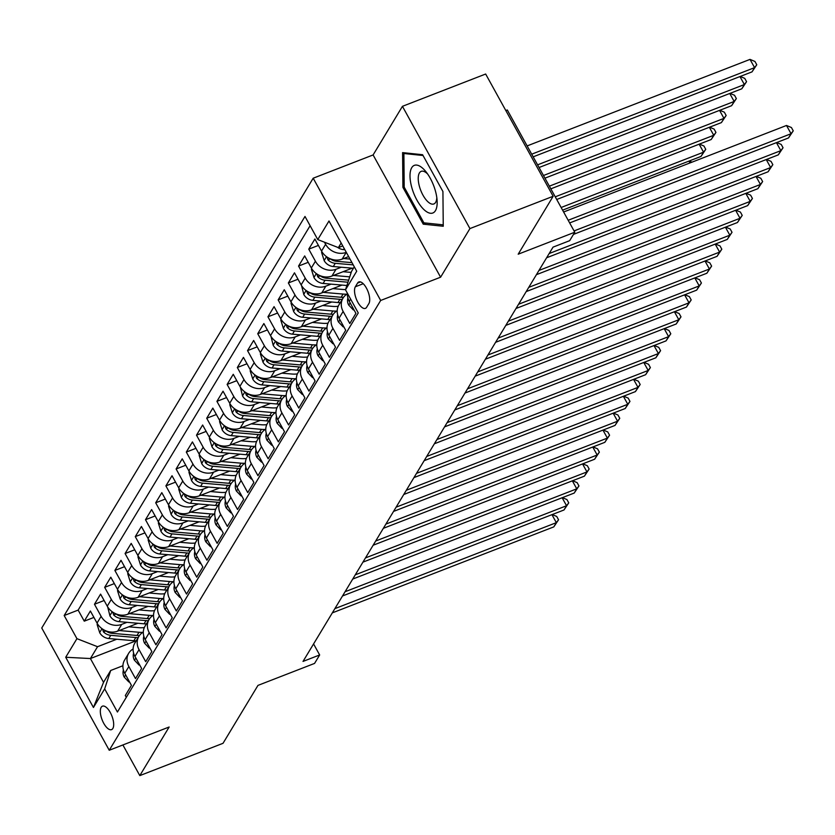 <?xml version="1.0" encoding="UTF-8"?>
<svg xmlns="http://www.w3.org/2000/svg" width="835" height="835" viewBox="0 0 835 835"><rect width="100%" height="100%" fill="white"/><g stroke="black" fill="none" stroke-linecap="round" stroke-linejoin="round"><path stroke-width="1.25" d="M112.84 728.475A12.577 5.26 -111.2 0 0 111.138 714.196A12.577 5.26 -111.2 0 0 102.454 706.17A12.577 5.26 -111.2 0 0 101.171 707.328A12.577 5.26 -111.2 0 0 102.872 721.597A12.577 5.26 -111.2 0 0 111.556 729.623A12.577 5.26 -111.2 0 0 112.84 728.475M313.188 178.21L41.75 628.003L109.239 750.258L380.677 300.464L313.188 178.21L373.109 154.945L440.598 277.199L469.928 228.581L402.439 106.327L373.109 154.945M402.439 106.327L485.657 74.023L553.146 196.277L518.191 254.195L574.783 232.224L507.294 109.969L505.812 110.544M122.891 744.956L139.81 775.611L223.029 743.307L257.973 685.389L314.565 663.418L319.659 654.964L313.574 643.942M469.928 228.581L553.146 196.277M126.294 697.319L125.302 695.513L131.429 685.368L124.77 673.302L128.851 666.539A15.719 13.59 -148.9 0 1 128.705 653.252A15.719 13.59 -148.9 0 1 133.109 648.993M128.851 666.539L135.51 678.604L141.626 668.459L134.967 656.394L139.048 649.63A15.719 13.59 -148.9 0 1 138.902 636.343A15.719 13.59 -148.9 0 1 143.317 632.085M139.048 649.63L145.707 661.696L151.834 651.55L145.175 639.485L149.256 632.721A15.719 13.59 -148.9 0 1 149.11 619.434A15.719 13.59 -148.9 0 1 153.515 615.176M149.256 632.721L155.915 644.787L162.042 634.642L155.383 622.576L159.464 615.812A15.719 13.59 -148.9 0 1 159.318 602.526A15.719 13.59 -148.9 0 1 163.723 598.257M159.464 615.812L166.123 627.878L172.24 617.733L165.58 605.667L169.662 598.904A15.719 13.59 -148.9 0 1 169.515 585.617A15.719 13.59 -148.9 0 1 173.93 581.348M169.662 598.904L176.321 610.97L182.447 600.814L175.788 588.759L179.869 581.995A15.719 13.59 -148.9 0 1 179.723 568.698A15.719 13.59 -148.9 0 1 184.128 564.439M179.869 581.995L186.529 594.05L192.655 583.905L185.996 571.85L190.077 565.086A15.719 13.59 -148.9 0 1 189.931 551.789A15.719 13.59 -148.9 0 1 194.336 547.53M190.077 565.086L196.736 577.142L202.853 566.996L196.194 554.941L200.285 548.178A15.719 13.59 -148.9 0 1 200.139 534.88A15.719 13.59 -148.9 0 1 204.544 530.622M200.285 548.178L206.934 560.233L213.061 550.088L206.402 538.032L210.483 531.269A15.719 13.59 -148.9 0 1 210.337 517.971A15.719 13.59 -148.9 0 1 214.741 513.713M210.483 531.269L217.142 543.324L223.269 533.179L216.609 521.123L220.69 514.36A15.719 13.59 -148.9 0 1 220.544 501.063A15.719 13.59 -148.9 0 1 224.949 496.804M220.69 514.36L227.35 526.415L233.466 516.27L226.807 504.215L230.898 497.441A15.719 13.59 -148.9 0 1 230.752 484.154A15.719 13.59 -148.9 0 1 235.157 479.895M230.898 497.441L237.547 509.507L243.674 499.361L237.015 487.296L241.096 480.532A15.719 13.59 -148.9 0 1 240.95 467.245A15.719 13.59 -148.9 0 1 245.365 462.987M241.096 480.532L247.755 492.598L253.882 482.453L247.223 470.387L251.304 463.623A15.719 13.59 -148.9 0 1 251.158 450.336A15.719 13.59 -148.9 0 1 255.562 446.078M251.304 463.623L257.963 475.689L264.079 465.544L257.43 453.478L261.512 446.715A15.719 13.59 -148.9 0 1 261.365 433.428A15.719 13.59 -148.9 0 1 265.77 429.169M261.512 446.715L268.16 458.78L274.287 448.635L267.628 436.569L271.709 429.806A15.719 13.59 -148.9 0 1 271.563 416.519A15.719 13.59 -148.9 0 1 275.978 412.25M271.709 429.806L278.368 441.872L284.495 431.726L277.836 419.661L281.917 412.897A15.719 13.59 -148.9 0 1 281.771 399.61A15.719 13.59 -148.9 0 1 286.175 395.341M281.917 412.897L288.576 424.963L294.692 414.807L288.044 402.752L292.125 395.988A15.719 13.59 -148.9 0 1 291.979 382.691A15.719 13.59 -148.9 0 1 296.383 378.432M292.125 395.988L298.784 408.044L304.9 397.898L298.241 385.843L302.322 379.08A15.719 13.59 -148.9 0 1 302.176 365.782A15.719 13.59 -148.9 0 1 306.591 361.524M302.322 379.08L308.981 391.135L315.108 380.99L308.449 368.934L312.53 362.171A15.719 13.59 -148.9 0 1 312.384 348.873A15.719 13.59 -148.9 0 1 316.789 344.615M312.53 362.171L319.189 374.226L325.306 364.081L318.657 352.026L322.738 345.262A15.719 13.59 -148.9 0 1 322.592 331.965A15.719 13.59 -148.9 0 1 326.996 327.706M322.738 345.262L329.397 357.317L335.513 347.172L328.854 335.117L332.935 328.353A15.719 13.59 -148.9 0 1 332.789 315.056A15.719 13.59 -148.9 0 1 337.204 310.797M332.935 328.353L339.594 340.409L345.721 330.263L339.062 318.198L343.143 311.434A15.719 13.59 -148.9 0 1 342.997 298.147A15.719 13.59 -148.9 0 1 347.402 293.889M343.143 311.434L349.802 323.5L355.929 313.355L349.27 301.289A15.719 13.59 -148.9 0 1 347.433 293.336M348.644 256.596L342.152 259.121A15.719 13.59 -148.9 0 1 321.538 251.074L314.889 239.008L308.762 249.154L318.417 245.406M352.182 268.171L331.944 276.03A15.719 13.59 31.1 0 1 311.34 267.983L304.681 255.917L298.554 266.062L308.209 262.315M341.985 285.079L321.746 292.939A15.719 13.59 31.1 0 1 301.132 284.892L294.473 272.826L288.357 282.971L298.011 279.224M331.777 301.988L311.538 309.848A15.719 13.59 31.1 0 1 290.924 301.8L284.265 289.735L278.149 299.88L287.804 296.133M321.569 318.897L301.331 326.756A15.719 13.59 31.1 0 1 280.727 318.709L274.068 306.643L267.941 316.789L277.596 313.041M311.371 335.806L291.133 343.665A15.719 13.59 31.1 0 1 270.519 335.618L263.86 323.552L257.733 333.708L267.388 329.95M301.164 352.714L280.925 360.574A15.719 13.59 31.1 0 1 260.311 352.527L253.652 340.471L247.536 350.616L257.19 346.869M290.956 369.623L270.717 377.483A15.719 13.59 31.1 0 1 250.114 369.435L243.455 357.38L237.328 367.525L246.983 363.778M280.758 386.532L260.52 394.391A15.719 13.59 31.1 0 1 239.906 386.344L233.247 374.289L227.12 384.434L236.775 380.687M270.55 403.451L250.312 411.3A15.719 13.59 31.1 0 1 229.698 403.253L223.039 391.197L216.923 401.343L226.577 397.596M260.343 420.36L240.104 428.209A15.719 13.59 31.1 0 1 219.501 420.162L212.841 408.106L206.715 418.252L216.369 414.504M250.135 437.269L229.896 445.128A15.719 13.59 31.1 0 1 209.293 437.081L202.634 425.015L196.507 435.16L206.161 431.413M239.937 454.177L219.699 462.037A15.719 13.59 31.1 0 1 199.085 453.989L192.426 441.924L186.309 452.069L195.964 448.322M229.729 471.086L209.491 478.946A15.719 13.59 31.1 0 1 188.887 470.898L182.228 458.832L176.101 468.978L185.756 465.231M219.521 487.995L199.283 495.854A15.719 13.59 31.1 0 1 178.68 487.807L172.02 475.741L165.894 485.886L175.548 482.139M209.324 504.904L189.086 512.763A15.719 13.59 31.1 0 1 168.472 504.716L161.813 492.65L155.696 502.795L165.351 499.048M199.116 521.812L178.878 529.672A15.719 13.59 31.1 0 1 158.264 521.625L151.615 509.569L145.488 519.714L155.143 515.957M188.908 538.721L168.67 546.581A15.719 13.59 31.1 0 1 148.066 538.533L141.407 526.478L135.28 536.623L144.935 532.876M178.711 555.63L158.473 563.489A15.719 13.59 31.1 0 1 137.859 555.442L131.199 543.387L125.083 553.532L134.738 549.785M168.503 572.539L148.265 580.398A15.719 13.59 31.1 0 1 127.651 572.351L121.002 560.295L114.875 570.441L124.53 566.694M158.295 589.458L138.057 597.307A15.719 13.59 31.1 0 1 117.453 589.259L110.794 577.204L104.667 587.349L114.322 583.602M148.098 606.367L127.859 614.216A15.719 13.59 31.1 0 1 107.245 606.168L100.586 594.113L94.47 604.258L104.124 600.511M574.783 232.224L569.679 240.678L553.031 247.139L303.022 661.424L319.659 654.964M357.589 283.055L355.345 286.77A12.181 5.093 -111.2 0 0 356.994 300.6A12.181 5.093 -111.2 0 0 365.406 308.376A12.181 5.093 -111.2 0 0 366.648 307.259L368.893 303.543A12.181 5.093 -111.2 0 0 367.243 289.714A12.181 5.093 -111.2 0 0 358.831 281.938A12.181 5.093 -111.2 0 0 357.589 283.055L360.501 281.917M136.011 640.831L90.41 658.544L103.54 682.331L110.679 670.495L104.667 688.885L117.432 712.015L358.257 312.937L345.492 289.808L351.514 271.427L354.291 266.814M104.667 688.885L93.436 707.485L65.715 657.26L76.935 638.66L64.17 615.531L304.994 216.453L317.77 239.582L328.99 220.983L356.712 271.208L345.492 289.808M126.993 622.326L121.733 624.371A15.719 13.59 -148.9 0 1 101.118 616.324L94.47 604.258M137.89 623.275L117.651 631.135L121.733 624.371M137.19 605.417L131.94 607.452A15.719 13.59 -148.9 0 1 111.326 599.405L104.667 587.349M147.398 588.508L142.138 590.543A15.719 13.59 -148.9 0 1 121.534 582.496L114.875 570.441M157.606 571.599L152.346 573.635A15.719 13.59 -148.9 0 1 131.732 565.587L125.083 553.532M167.804 554.691L162.554 556.726A15.719 13.59 -148.9 0 1 141.94 548.678L135.28 536.623M178.012 537.782L172.751 539.817A15.719 13.59 -148.9 0 1 152.147 531.77L145.488 519.714M188.219 520.873L182.959 522.908A15.719 13.59 -148.9 0 1 162.355 514.861L155.696 502.795M198.417 503.954L193.167 506A15.719 13.59 -148.9 0 1 172.553 497.952L165.894 485.886M208.625 487.045L203.375 489.091A15.719 13.59 -148.9 0 1 182.761 481.043L176.101 468.978M218.833 470.136L213.572 472.182A15.719 13.59 -148.9 0 1 192.968 464.135L186.309 452.069M229.03 453.228L223.78 455.273A15.719 13.59 -148.9 0 1 203.166 447.226L196.507 435.16M239.238 436.319L233.988 438.365A15.719 13.59 -148.9 0 1 213.374 430.307L206.715 418.252M249.446 419.41L244.185 421.445A15.719 13.59 -148.9 0 1 223.582 413.398L216.923 401.343M259.643 402.501L254.393 404.537A15.719 13.59 -148.9 0 1 233.779 396.489L227.12 384.434M269.851 385.593L264.601 387.628A15.719 13.59 -148.9 0 1 243.987 379.581L237.328 367.525M280.059 368.684L274.798 370.719A15.719 13.59 -148.9 0 1 254.195 362.672L247.536 350.616M290.256 351.775L285.006 353.81A15.719 13.59 -148.9 0 1 264.392 345.763L257.733 333.708M300.464 334.856L295.214 336.902A15.719 13.59 -148.9 0 1 274.6 328.854L267.941 316.789M310.672 317.947L305.412 319.993A15.719 13.59 -148.9 0 1 284.808 311.946L278.149 299.88M320.87 301.038L315.62 303.084A15.719 13.59 -148.9 0 1 295.005 295.037L288.357 282.971M331.077 284.13L325.827 286.175A15.719 13.59 -148.9 0 1 305.213 278.128L298.554 266.062M341.285 267.221L336.025 269.267A15.719 13.59 -148.9 0 1 315.421 261.219L308.762 249.154M346.295 252.327L346.233 252.358A15.719 13.59 -148.9 0 1 325.619 244.3L324.46 242.202M310.109 225.721L78.146 610.103L84.262 621.167L93.917 617.42M117.651 631.135A15.719 13.59 31.1 0 1 97.037 623.087L90.378 611.022L84.262 621.167M110.679 670.495L122.912 665.745M341.16 243.027L338.373 247.63L317.77 239.582M342.757 245.928L338.373 247.63M440.598 277.199L380.677 300.464M139.81 775.611L169.15 727.003L109.239 750.258M116.785 639.234L97.549 646.707L90.41 658.544L65.715 657.26M342.997 298.147L338.916 304.911A15.719 13.59 31.1 0 0 339.062 318.198M332.789 315.056L328.708 321.819A15.719 13.59 31.1 0 0 328.854 335.117M322.592 331.965L318.511 338.728A15.719 13.59 31.1 0 0 318.657 352.026M312.384 348.873L308.303 355.637A15.719 13.59 31.1 0 0 308.449 368.934M302.176 365.782L298.095 372.546A15.719 13.59 31.1 0 0 298.241 385.843M291.979 382.691L287.898 389.454A15.719 13.59 31.1 0 0 288.044 402.752M281.771 399.61L277.69 406.374A15.719 13.59 31.1 0 0 277.836 419.661M271.563 416.519L267.482 423.282A15.719 13.59 31.1 0 0 267.628 436.569M261.365 433.428L257.284 440.191A15.719 13.59 31.1 0 0 257.43 453.478M251.158 450.336L247.076 457.1A15.719 13.59 31.1 0 0 247.223 470.387M240.95 467.245L236.869 474.009A15.719 13.59 31.1 0 0 237.015 487.296M230.752 484.154L226.661 490.917A15.719 13.59 31.1 0 0 226.807 504.215M220.544 501.063L216.463 507.826A15.719 13.59 31.1 0 0 216.609 521.123M210.337 517.971L206.255 524.735A15.719 13.59 31.1 0 0 206.402 538.032M200.139 534.88L196.048 541.644A15.719 13.59 31.1 0 0 196.194 554.941M189.931 551.789L185.85 558.552A15.719 13.59 31.1 0 0 185.996 571.85M179.723 568.698L175.642 575.461A15.719 13.59 31.1 0 0 175.788 588.759M169.515 585.617L165.434 592.38A15.719 13.59 31.1 0 0 165.58 605.667M159.318 602.526L155.237 609.289A15.719 13.59 31.1 0 0 155.383 622.576M149.11 619.434L145.029 626.198A15.719 13.59 31.1 0 0 145.175 639.485M138.902 636.343L134.821 643.107A15.719 13.59 31.1 0 0 134.967 656.394M78.146 610.103L64.17 615.531M76.935 638.66L97.549 646.707M128.705 653.252L124.624 660.015A15.719 13.59 31.1 0 0 124.77 673.302M93.436 707.485L103.54 682.331M402.595 152.617L402.908 187.353L423.241 224.166L443.249 226.254L442.926 191.528L422.604 154.715L402.595 152.617M426.09 223.06L423.241 224.166M404.192 186.852L402.908 187.353M568.176 220.263L791.058 133.725L788.501 137.952L569.647 222.935M563.615 212.006L786.497 125.469L791.058 133.725L793.25 130.844L788.501 137.952M786.497 125.469L791.423 127.536L793.25 130.844M337.517 247.296A10.417 9.008 31.1 0 0 343.519 249.623L344.865 249.738M533.168 156.844L752.022 71.873L754.579 67.645L750.018 59.389L527.135 145.916M750.018 59.389L754.944 61.456L756.771 64.754L754.579 67.645L531.697 154.183M756.771 64.754L752.022 71.873M435.442 210.66A25.551 10.678 -111.2 0 0 437.102 200.494A25.551 10.678 -111.2 0 0 425.933 171.718A25.551 10.678 -111.2 0 0 411.728 167.699A25.551 10.678 -111.2 0 0 416.957 200.17A25.551 10.678 -111.2 0 0 435.442 210.66M427.666 174.045A17.493 7.306 -111.2 0 0 421.195 171.352A17.493 7.306 -111.2 0 0 419.41 172.949A17.493 7.306 -111.2 0 0 421.779 192.802A17.493 7.306 -111.2 0 0 433.856 203.959A17.493 7.306 -111.2 0 0 435.64 202.352A17.493 7.306 -111.2 0 0 436.809 197.603M443.228 224.855L423.888 222.83L404.203 187.155L403.889 153.504L423.042 155.508M405.413 152.92L403.889 153.504M353.706 309.336L353.341 309.952L348.675 305.036A10.417 9.008 -148.9 0 1 347.924 298.022M574.062 230.93L780.85 150.644L778.303 154.872L573.468 234.395M776.686 142.545L781.226 144.445L783.042 147.753L780.85 150.644L776.435 142.639M783.042 147.753L778.303 154.872M353.341 309.952L353.925 309.722M343.509 326.245L343.133 326.861L338.467 321.945A10.417 9.008 -148.9 0 1 337.716 314.931M549.169 253.537L770.642 167.553L768.096 171.78L546.622 257.764M766.488 159.454L771.018 161.353L772.845 164.662L770.642 167.553L766.238 159.548M772.845 164.662L768.096 171.78M343.133 326.861L343.717 326.631M333.301 343.154L332.925 343.769L328.259 338.853A10.417 9.008 -148.9 0 1 327.508 331.839M538.972 270.446L760.445 184.462L757.888 188.689L536.414 274.673M756.28 176.362L760.81 178.262L762.637 181.571L760.445 184.462L756.03 176.467M762.637 181.571L757.888 188.689M332.925 343.769L333.509 343.55M323.093 360.073L322.727 360.678L318.062 355.762A10.417 9.008 -148.9 0 1 317.31 348.759M528.764 287.355L750.237 201.371L747.69 205.598L526.217 291.582M746.072 193.271L750.613 195.171L752.429 198.48L750.237 201.371L745.822 193.376M752.429 198.48L747.69 205.598M322.727 360.678L323.312 360.459M321.986 251.826L321.6 252.462L324.23 260.76A10.417 9.008 31.1 0 0 333.311 266.532L353.414 268.275M343.665 258.526L350.022 259.08M327.059 257.044L327.946 259.862A10.417 9.008 31.1 0 0 335.252 263.317L353.226 264.872M351.984 262.639L336.474 261.292A10.417 9.008 -148.9 0 1 330.159 258.725M539.055 167.511L741.824 88.781L744.371 84.554L537.583 164.839M740.207 76.465L744.736 78.365L746.563 81.663L741.824 88.781M746.563 81.663L744.371 84.554L739.956 76.559M311.779 268.734L311.392 269.371L314.023 277.669A10.417 9.008 31.1 0 0 323.114 283.441L346.901 285.507M333.457 275.435L349.729 276.855M343.091 271.699L351.191 272.408M316.862 273.953L317.738 276.771A10.417 9.008 31.1 0 0 325.045 280.226L347.976 282.22M348.654 280.142L326.276 278.201A10.417 9.008 -148.9 0 1 319.951 275.633M544.942 178.168L731.617 105.69L734.163 101.463L543.47 175.507M729.999 93.374L734.539 95.273L736.355 98.572L731.617 105.69M736.355 98.572L734.163 101.463L729.748 93.468M301.571 285.643L303.825 294.578A10.417 9.008 31.1 0 0 312.906 300.349L337.966 302.531A30.07 26 31.1 0 0 340.283 302.646M323.249 292.354L343.07 294.066A30.07 26 31.1 0 0 346.942 294.16M332.883 288.607L342.893 289.474A24.956 21.574 31.1 0 0 345.565 289.568M306.654 290.862L307.541 293.68A10.417 9.008 31.1 0 0 314.847 297.135L339.908 299.316A30.07 26 31.1 0 0 342.225 299.431M343.488 297.396A30.07 26 -148.9 0 1 341.129 297.281L316.068 295.11A10.417 9.008 -148.9 0 1 309.743 292.542M550.829 188.835L721.409 122.599L723.966 118.372L549.357 186.163M719.801 110.283L724.331 112.182L726.158 115.48L721.409 122.599M726.158 115.48L723.966 118.372L719.551 110.377M291.373 302.552L290.987 303.189L293.617 311.486A10.417 9.008 31.1 0 0 302.698 317.258L327.758 319.44A30.07 26 31.1 0 0 330.086 319.555M313.052 309.263L332.862 310.985A30.07 26 31.1 0 0 336.735 311.079M322.686 305.516L332.685 306.393A24.956 21.574 31.1 0 0 338.217 306.268M296.446 307.771L297.333 310.589A10.417 9.008 31.1 0 0 304.639 314.043L329.7 316.225A30.07 26 31.1 0 0 332.017 316.34M333.28 314.304A30.07 26 -148.9 0 1 330.921 314.19L305.861 312.019A10.417 9.008 -148.9 0 1 299.546 309.451M556.715 199.492L711.211 139.508L713.758 135.28L555.244 196.83M709.593 127.191L714.123 129.091L715.95 132.4L711.211 139.508M715.95 132.4L713.758 135.28L709.343 127.285M312.885 376.982L312.52 377.587L307.854 372.671A10.417 9.008 -148.9 0 1 307.103 365.667M518.556 304.264L740.029 218.279L737.482 222.507L516.009 308.491M735.875 210.18L740.405 212.08L742.231 215.388L740.029 218.279L735.614 210.284M742.231 215.388L737.482 222.507M312.52 377.587L313.104 377.368M281.165 319.461L280.779 320.097L283.409 328.395A10.417 9.008 31.1 0 0 292.5 334.167L317.561 336.348A30.07 26 31.1 0 0 319.878 336.463M302.844 326.172L322.654 327.894A30.07 26 31.1 0 0 326.527 327.988M312.478 322.425L322.487 323.302A24.956 21.574 31.1 0 0 328.009 323.176M286.248 324.679L287.125 327.508A10.417 9.008 31.1 0 0 294.431 330.952L319.492 333.134A30.07 26 31.1 0 0 321.819 333.248M323.082 331.224A30.07 26 -148.9 0 1 320.723 331.098L295.663 328.927A10.417 9.008 -148.9 0 1 289.338 326.36M562.592 210.159L701.003 156.427L703.55 152.189L561.12 207.498M699.386 144.1L703.926 146L705.742 149.308L701.003 156.427M705.742 149.308L703.55 152.189L699.135 144.194M302.688 393.89L302.312 394.506L297.646 389.58A10.417 9.008 -148.9 0 1 296.895 382.576M508.358 321.172L729.832 235.188L727.275 239.415L505.801 325.399M725.667 227.099L730.197 228.999L732.024 232.297L729.832 235.188L725.417 227.193M732.024 232.297L727.275 239.415M302.312 394.506L302.896 394.277M270.958 336.369L273.202 345.304A10.417 9.008 31.1 0 0 282.293 351.076L307.353 353.257A30.07 26 31.1 0 0 309.67 353.372M292.636 343.081L312.457 344.803A30.07 26 31.1 0 0 316.329 344.897M302.27 339.334L312.28 340.21A24.956 21.574 31.1 0 0 317.801 340.085M276.041 341.598L276.928 344.417A10.417 9.008 31.1 0 0 284.234 347.861L309.294 350.042A30.07 26 31.1 0 0 311.612 350.157M312.874 348.132A30.07 26 -148.9 0 1 310.516 348.018L285.455 345.836A10.417 9.008 -148.9 0 1 279.13 343.268M689.95 162.95L688.938 161.103M689.188 161.009L691.965 162.178M292.48 410.799L292.114 411.415L287.449 406.488A10.417 9.008 -148.9 0 1 286.697 399.485M498.151 338.091L719.624 252.097L717.077 256.324L495.604 342.319M715.459 244.008L719.989 245.907L721.816 249.206L719.624 252.097L715.209 244.102M721.816 249.206L717.077 256.324M292.114 411.415L292.699 411.185M260.76 353.278L260.374 353.915L263.004 362.213A10.417 9.008 31.1 0 0 272.085 367.984L297.145 370.166A30.07 26 31.1 0 0 299.473 370.281M282.428 359.989L302.249 361.712A30.07 26 31.1 0 0 306.121 361.805M292.073 356.253L302.072 357.119A24.956 21.574 31.1 0 0 307.604 356.994M265.833 358.507L266.72 361.325A10.417 9.008 31.1 0 0 274.026 364.78L299.087 366.951A30.07 26 31.1 0 0 301.404 367.066M302.667 365.041A30.07 26 -148.9 0 1 300.308 364.926L275.247 362.745A10.417 9.008 -148.9 0 1 268.933 360.177M282.272 427.708L281.906 428.324L277.241 423.408A10.417 9.008 -148.9 0 1 276.489 416.394M487.943 355L709.416 269.006L706.869 273.233L485.396 359.227M705.251 260.917L709.792 262.816L711.618 266.115L709.416 269.006L705.001 261.011M711.618 266.115L706.869 273.233M281.906 428.324L282.491 428.094M250.552 370.187L250.166 370.823L252.796 379.121A10.417 9.008 31.1 0 0 261.887 384.893L286.948 387.075A30.07 26 31.1 0 0 289.265 387.189M272.231 376.898L292.041 378.62A30.07 26 31.1 0 0 295.914 378.714M281.865 373.161L291.874 374.028A24.956 21.574 31.1 0 0 297.396 373.903M255.625 375.416L256.512 378.234A10.417 9.008 31.1 0 0 263.818 381.689L288.879 383.86A30.07 26 31.1 0 0 291.206 383.975M292.469 381.95A30.07 26 -148.9 0 1 290.11 381.835L265.05 379.654A10.417 9.008 -148.9 0 1 258.725 377.086M272.074 444.617L271.699 445.232L267.033 440.316A10.417 9.008 -148.9 0 1 266.281 433.302M477.745 371.909L699.219 285.914L696.661 290.142L475.188 376.136M695.054 277.825L699.584 279.725L701.41 283.023L699.219 285.914L694.803 277.919M701.41 283.023L696.661 290.142M271.699 445.232L272.283 445.003M240.344 387.096L242.588 396.041A10.417 9.008 31.1 0 0 251.679 401.812L276.74 403.983A30.07 26 31.1 0 0 279.057 404.098M262.023 393.807L281.844 395.529A30.07 26 31.1 0 0 285.716 395.623M271.657 390.07L281.666 390.937A24.956 21.574 31.1 0 0 287.188 390.811M245.427 392.325L246.315 395.143A10.417 9.008 31.1 0 0 253.621 398.598L278.681 400.769A30.07 26 31.1 0 0 280.998 400.883M282.261 398.859A30.07 26 -148.9 0 1 279.902 398.744L254.842 396.562A10.417 9.008 -148.9 0 1 248.517 393.995M261.866 461.525L261.501 462.141L256.825 457.225A10.417 9.008 -148.9 0 1 256.084 450.211M467.537 388.818L689.011 302.823L686.464 307.05L464.98 393.045M684.846 294.734L689.376 296.634L691.203 299.932L689.011 302.823L684.596 294.828M691.203 299.932L686.464 307.05M261.501 462.141L262.086 461.912M230.147 404.015L229.761 404.651L232.391 412.949A10.417 9.008 31.1 0 0 241.472 418.721L266.532 420.892A30.07 26 31.1 0 0 268.849 421.007M251.815 410.716L271.636 412.438A30.07 26 31.1 0 0 275.508 412.532M261.449 406.979L271.458 407.845A24.956 21.574 31.1 0 0 276.99 407.72M235.22 409.233L236.107 412.052A10.417 9.008 31.1 0 0 243.413 415.506L268.473 417.677A30.07 26 31.1 0 0 270.791 417.792M272.053 415.767A30.07 26 -148.9 0 1 269.695 415.653L244.634 413.471A10.417 9.008 -148.9 0 1 238.319 410.904M251.659 478.434L251.293 479.05L246.628 474.134A10.417 9.008 -148.9 0 1 245.876 467.12M457.329 405.726L678.803 319.732L676.256 323.959L454.783 409.954M674.638 311.643L679.179 313.542L680.995 316.851L678.803 319.732L674.388 311.737M680.995 316.851L676.256 323.959M251.293 479.05L251.878 478.82M219.939 420.923L219.553 421.56L222.183 429.858A10.417 9.008 31.1 0 0 231.264 435.63L256.324 437.801A30.07 26 31.1 0 0 258.652 437.916M241.618 427.624L261.428 429.347A30.07 26 31.1 0 0 265.3 429.44M251.251 423.888L261.261 424.754A24.956 21.574 31.1 0 0 266.782 424.639M225.012 426.142L225.899 428.96A10.417 9.008 31.1 0 0 233.205 432.415L258.265 434.586A30.07 26 31.1 0 0 260.593 434.701M261.856 432.676A30.07 26 -148.9 0 1 259.497 432.561L234.437 430.39A10.417 9.008 -148.9 0 1 228.112 427.812M241.461 495.343L241.085 495.959L236.42 491.043A10.417 9.008 -148.9 0 1 235.668 484.029M447.132 422.635L668.605 336.651L666.048 340.878L444.575 426.862M664.441 328.552L668.971 330.451L670.797 333.76L668.605 336.651L664.19 328.646M670.797 333.76L666.048 340.878M241.085 495.959L241.67 495.729M209.731 437.832L209.345 438.469L211.975 446.767A10.417 9.008 31.1 0 0 221.066 452.539L246.127 454.71A30.07 26 31.1 0 0 248.444 454.824M231.41 444.533L251.231 446.255A30.07 26 31.1 0 0 255.093 446.349M241.044 440.796L251.053 441.663A24.956 21.574 31.1 0 0 256.575 441.548M214.814 443.051L215.691 445.869A10.417 9.008 31.1 0 0 223.008 449.324L248.068 451.505A30.07 26 31.1 0 0 250.385 451.62M251.648 449.585A30.07 26 -148.9 0 1 249.289 449.47L224.229 447.299A10.417 9.008 -148.9 0 1 217.904 444.731M231.253 512.252L230.888 512.867L226.212 507.951A10.417 9.008 -148.9 0 1 225.46 500.937M436.924 439.544L658.397 353.56L655.851 357.787L434.367 443.771M654.233 345.46L658.763 347.36L660.589 350.669L658.397 353.56L653.982 345.554M660.589 350.669L655.851 357.787M230.888 512.867L231.462 512.638M199.534 454.741L199.148 455.378L201.778 463.675A10.417 9.008 31.1 0 0 210.858 469.447L235.919 471.618A30.07 26 31.1 0 0 238.236 471.733M221.202 461.452L241.023 463.164A30.07 26 31.1 0 0 244.895 463.258M230.836 457.705L240.845 458.572A24.956 21.574 31.1 0 0 246.377 458.457M204.606 459.96L205.493 462.778A10.417 9.008 31.1 0 0 212.8 466.233L237.86 468.414A30.07 26 31.1 0 0 240.177 468.529M241.44 466.494A30.07 26 -148.9 0 1 239.081 466.379L214.021 464.208A10.417 9.008 -148.9 0 1 207.696 461.64M221.045 529.16L220.68 529.776L216.014 524.86A10.417 9.008 -148.9 0 1 215.263 517.846M426.716 456.453L648.19 370.469L645.643 374.696L424.17 460.68M644.025 362.369L648.565 364.269L650.381 367.577L648.19 370.469L643.775 362.473M650.381 367.577L645.643 374.696M220.68 529.776L221.265 529.557M189.326 471.65L188.94 472.286L191.57 480.584A10.417 9.008 31.1 0 0 200.65 486.356L225.711 488.538A30.07 26 31.1 0 0 228.038 488.652M211.004 478.361L230.815 480.073A30.07 26 31.1 0 0 234.687 480.177M220.638 474.614L230.637 475.48A24.956 21.574 31.1 0 0 236.169 475.365M194.398 476.868L195.286 479.687A10.417 9.008 31.1 0 0 202.592 483.141L227.652 485.323A30.07 26 31.1 0 0 229.969 485.438M231.243 483.402A30.07 26 -148.9 0 1 228.884 483.288L203.813 481.117A10.417 9.008 -148.9 0 1 197.498 478.549M210.848 546.08L210.472 546.685L205.807 541.769A10.417 9.008 -148.9 0 1 205.055 534.765M416.508 473.361L637.992 387.377L635.435 391.605L413.962 477.589M633.828 379.278L638.357 381.177L640.184 384.486L637.992 387.377L633.577 379.382M640.184 384.486L635.435 391.605M210.472 546.685L211.057 546.466M179.118 488.558L178.732 489.195L181.362 497.493A10.417 9.008 31.1 0 0 190.453 503.265L215.513 505.446A30.07 26 31.1 0 0 217.831 505.561M200.797 495.27L220.617 496.992A30.07 26 31.1 0 0 224.479 497.086M210.43 491.523L220.44 492.399A24.956 21.574 31.1 0 0 225.961 492.274M184.201 493.777L185.078 496.595A10.417 9.008 31.1 0 0 192.384 500.05L217.455 502.232A30.07 26 31.1 0 0 219.772 502.346M221.035 500.311A30.07 26 -148.9 0 1 218.676 500.196L193.616 498.025A10.417 9.008 -148.9 0 1 187.29 495.458M200.64 562.988L200.275 563.594L195.599 558.678A10.417 9.008 -148.9 0 1 194.847 551.674M406.311 490.27L627.784 404.286L625.227 408.513L403.754 494.497M623.62 396.187L628.15 398.086L629.976 401.395L627.784 404.286L623.369 396.291M629.976 401.395L625.227 408.513M200.275 563.594L200.849 563.375M168.921 505.467L168.534 506.104L171.165 514.402A10.417 9.008 31.1 0 0 180.245 520.174L205.306 522.355A30.07 26 31.1 0 0 207.623 522.47M190.589 512.179L210.41 513.901A30.07 26 31.1 0 0 214.282 513.995M200.223 508.431L210.232 509.308A24.956 21.574 31.1 0 0 215.754 509.183M173.993 510.686L174.88 513.515A10.417 9.008 31.1 0 0 182.187 516.959L207.247 519.14A30.07 26 31.1 0 0 209.564 519.255M210.827 517.23A30.07 26 -148.9 0 1 208.468 517.105L183.408 514.934A10.417 9.008 -148.9 0 1 177.083 512.366M190.432 579.897L190.067 580.513L185.401 575.586A10.417 9.008 -148.9 0 1 184.65 568.583M396.103 507.179L617.576 421.195L615.03 425.422L393.556 511.406M613.412 413.106L617.952 415.005L619.768 418.304L617.576 421.195L613.161 413.2M619.768 418.304L615.03 425.422M190.067 580.513L190.651 580.283M158.713 522.376L158.326 523.013L160.957 531.311A10.417 9.008 31.1 0 0 170.037 537.082L195.098 539.264A30.07 26 31.1 0 0 197.425 539.379M180.391 529.087L200.202 530.809A30.07 26 31.1 0 0 204.074 530.903M190.025 525.351L200.024 526.217A24.956 21.574 31.1 0 0 205.556 526.092M163.785 527.605L164.672 530.423A10.417 9.008 31.1 0 0 171.979 533.868L197.039 536.049A30.07 26 31.1 0 0 199.356 536.164M200.63 534.139A30.07 26 -148.9 0 1 198.26 534.024L173.2 531.843A10.417 9.008 -148.9 0 1 166.885 529.275M180.235 596.806L179.859 597.422L175.193 592.495A10.417 9.008 -148.9 0 1 174.442 585.492M385.895 524.098L607.379 438.104L604.822 442.331L383.348 528.325M603.214 430.015L607.744 431.914L609.571 435.212L607.379 438.104L602.964 430.108M609.571 435.212L604.822 442.331M179.859 597.422L180.444 597.192M148.505 539.285L148.119 539.921L150.749 548.219A10.417 9.008 31.1 0 0 159.84 553.991L184.9 556.173A30.07 26 31.1 0 0 187.217 556.287M170.183 545.996L190.004 547.718A30.07 26 31.1 0 0 193.866 547.812M179.817 542.259L189.827 543.126A24.956 21.574 31.1 0 0 195.348 543M153.588 544.514L154.465 547.332A10.417 9.008 31.1 0 0 161.771 550.787L186.831 552.958A30.07 26 31.1 0 0 189.159 553.073M190.422 551.048A30.07 26 -148.9 0 1 188.063 550.933L163.002 548.752A10.417 9.008 -148.9 0 1 156.677 546.184M170.027 613.715L169.651 614.33L164.986 609.414A10.417 9.008 -148.9 0 1 164.234 602.4M375.698 541.007L597.171 455.012L594.614 459.24L373.141 545.234M593.007 446.923L597.536 448.823L599.363 452.121L597.171 455.012L592.756 447.017M599.363 452.121L594.614 459.24M169.651 614.33L170.236 614.101M138.307 556.193L137.921 556.83L140.551 565.128A10.417 9.008 31.1 0 0 149.632 570.9L174.692 573.081A30.07 26 31.1 0 0 177.01 573.196M159.976 562.905L179.796 564.627A30.07 26 31.1 0 0 183.669 564.721M169.609 559.168L179.619 560.034A24.956 21.574 31.1 0 0 185.14 559.909M143.38 561.423L144.267 564.241A10.417 9.008 31.1 0 0 151.573 567.696L176.634 569.867A30.07 26 31.1 0 0 178.951 569.981M180.214 567.957A30.07 26 -148.9 0 1 177.855 567.842L152.795 565.66A10.417 9.008 -148.9 0 1 146.469 563.093M159.819 630.623L159.454 631.239L154.788 626.323A10.417 9.008 -148.9 0 1 154.037 619.309M365.49 557.916L586.963 471.921L584.416 476.148L362.943 562.143M582.799 463.832L587.339 465.732L589.155 469.03L586.963 471.921L582.548 463.926M589.155 469.03L584.416 476.148M159.454 631.239L160.038 631.009M128.099 573.102L127.713 573.739L130.343 582.047A10.417 9.008 31.1 0 0 139.424 587.819L164.485 589.99A30.07 26 31.1 0 0 166.812 590.105M149.778 579.814L169.588 581.536A30.07 26 31.1 0 0 173.461 581.63M159.412 576.077L169.411 576.943A24.956 21.574 31.1 0 0 174.943 576.818M133.172 578.331L134.059 581.15A10.417 9.008 31.1 0 0 141.365 584.604L166.426 586.775A30.07 26 31.1 0 0 168.743 586.89M170.006 584.865A30.07 26 -148.9 0 1 167.647 584.75L142.587 582.569A10.417 9.008 -148.9 0 1 136.272 580.001M149.622 647.532L149.246 648.148L144.58 643.232A10.417 9.008 -148.9 0 1 143.829 636.218M355.282 574.824L576.755 488.83L574.209 493.057L352.735 579.052M572.601 480.741L577.131 482.64L578.958 485.949L576.755 488.83L572.351 480.835M578.958 485.949L574.209 493.057M149.246 648.148L149.83 647.918M117.892 590.021L117.505 590.658L120.136 598.956A10.417 9.008 31.1 0 0 129.227 604.728L154.287 606.899A30.07 26 31.1 0 0 156.604 607.014M139.57 596.722L159.391 598.444A30.07 26 31.1 0 0 163.253 598.538M149.204 592.986L159.214 593.852A24.956 21.574 31.1 0 0 164.735 593.737M122.975 595.24L123.851 598.058A10.417 9.008 31.1 0 0 131.158 601.513L156.218 603.684A30.07 26 31.1 0 0 158.546 603.799M159.809 601.774A30.07 26 -148.9 0 1 157.45 601.659L132.389 599.478A10.417 9.008 -148.9 0 1 126.064 596.91M139.414 664.441L139.038 665.057L134.372 660.141A10.417 9.008 -148.9 0 1 133.621 653.127M345.085 591.733L566.558 505.739L564.001 509.976L342.527 595.96M562.393 497.65L566.923 499.549L568.75 502.858L566.558 505.739L562.143 497.743M568.75 502.858L564.001 509.976M139.038 665.057L139.622 664.827M107.684 606.93L109.938 615.865A10.417 9.008 31.1 0 0 119.019 621.637L144.079 623.808A30.07 26 31.1 0 0 146.396 623.922M129.362 613.631L149.183 615.353A30.07 26 31.1 0 0 153.055 615.447M138.996 609.894L149.006 610.761A24.956 21.574 31.1 0 0 154.527 610.646M112.767 612.149L113.654 614.967A10.417 9.008 31.1 0 0 120.96 618.422L146.021 620.593A30.07 26 31.1 0 0 148.338 620.708M149.601 618.683A30.07 26 -148.9 0 1 147.242 618.568L122.181 616.397A10.417 9.008 -148.9 0 1 115.856 613.829M129.206 681.35L128.84 681.965L124.175 677.049A10.417 9.008 -148.9 0 1 123.423 670.035M334.877 608.642L556.35 522.658L553.803 526.885L332.33 612.869M552.185 514.558L556.726 516.458L558.542 519.767L556.35 522.658L551.935 514.652M558.542 519.767L553.803 526.885M128.84 681.965L129.425 681.736M97.486 623.839L97.1 624.476L99.73 632.773A10.417 9.008 31.1 0 0 108.811 638.545L133.871 640.716A30.07 26 31.1 0 0 136.199 640.831M119.165 630.54L138.975 632.262A30.07 26 31.1 0 0 142.848 632.356M128.799 626.803L138.798 627.669A24.956 21.574 31.1 0 0 144.33 627.555M102.559 629.058L103.446 631.876A10.417 9.008 31.1 0 0 110.752 635.331L135.813 637.512A30.07 26 31.1 0 0 138.13 637.627M139.393 635.592A30.07 26 -148.9 0 1 137.034 635.477L111.974 633.306A10.417 9.008 -148.9 0 1 105.659 630.738M127.859 614.216L131.94 607.452M138.057 597.307L142.138 590.543M148.265 580.398L152.346 573.635M158.473 563.489L162.554 556.726M168.67 546.581L172.751 539.817M178.878 529.672L182.959 522.908M189.086 512.763L193.167 506M199.283 495.854L203.375 489.091M209.491 478.946L213.572 472.182M219.699 462.037L223.78 455.273M229.896 445.128L233.988 438.365M240.104 428.209L244.185 421.445M250.312 411.3L254.393 404.537M260.52 394.391L264.601 387.628M270.717 377.483L274.798 370.719M280.925 360.574L285.006 353.81M291.133 343.665L295.214 336.902M301.331 326.756L305.412 319.993M311.538 309.848L315.62 303.084M321.746 292.939L325.827 286.175M331.944 276.03L336.025 269.267M342.152 259.121L346.233 252.358M321.538 251.074L325.619 244.3M97.037 623.087L101.118 616.324M107.245 606.168L111.326 599.405M117.453 589.259L121.534 582.496M127.651 572.351L131.732 565.587M137.859 555.442L141.94 548.678M148.066 538.533L152.147 531.77M158.264 521.625L162.355 514.861M168.472 504.716L172.553 497.952M178.68 487.807L182.761 481.043M188.887 470.898L192.968 464.135M199.085 453.989L203.166 447.226M209.293 437.081L213.374 430.307M219.501 420.162L223.582 413.398M229.698 403.253L233.779 396.489M239.906 386.344L243.987 379.581M250.114 369.435L254.195 362.672M260.311 352.527L264.392 345.763M270.519 335.618L274.6 328.854M280.727 318.709L284.808 311.946M290.924 301.8L295.005 295.037M301.132 284.892L305.213 278.128M311.34 267.983L315.421 261.219M349.27 301.289L350.606 299.076M363.235 283.712L355.345 286.77M344.187 248.517L343.519 249.623M348.79 305.161L350.147 302.896M338.582 322.07L339.949 319.805M328.374 338.979L329.742 336.714M318.177 355.887L319.534 353.623M326.506 256.658L324.157 260.551M335.252 263.317L333.311 266.532M337.204 260.082L336.474 261.292M330.399 258.913L327.946 259.862M316.308 273.567L313.96 277.46M325.045 280.226L323.114 283.441M326.996 277.001L326.276 278.201M320.191 275.821L317.738 276.771M306.101 290.476L303.752 294.369M339.908 299.316L337.966 302.531M343.07 294.066L341.129 297.281M314.847 297.135L312.906 300.349M316.789 293.91L316.068 295.11M309.994 292.73L307.541 293.68M295.893 307.384L293.544 311.278M329.7 316.225L327.758 319.44M332.862 310.985L330.921 314.19M304.639 314.043L302.698 317.258M306.591 310.818L305.861 312.019M299.786 309.639L297.333 310.589M307.969 372.796L309.336 370.531M285.695 324.293L283.347 328.186M319.492 333.134L317.561 336.348M322.654 327.894L320.723 331.098M294.431 330.952L292.5 334.167M296.383 327.727L295.663 328.927M289.578 326.548L287.125 327.508M297.761 389.705L299.128 387.44M275.487 341.202L273.139 345.095M309.294 350.042L307.353 353.257M312.457 344.803L310.516 348.018M284.234 347.861L282.293 351.076M286.175 344.636L285.455 345.836M279.381 343.456L276.928 344.417M287.564 406.614L288.92 404.359M265.279 358.121L262.931 362.014M299.087 366.951L297.145 370.166M302.249 361.712L300.308 364.926M274.026 364.78L272.085 367.984M275.978 361.545L275.247 362.745M269.173 360.365L266.72 361.325M277.356 423.522L278.723 421.268M255.082 375.03L252.734 378.923M288.879 383.86L286.948 387.075M292.041 378.62L290.11 381.835M263.818 381.689L261.887 384.893M265.77 378.453L265.05 379.654M258.965 377.284L256.512 378.234M267.148 440.431L268.515 438.177M244.874 391.939L242.526 395.832M278.681 400.769L276.74 403.983M281.844 395.529L279.902 398.744M253.621 398.598L251.679 401.812M255.562 395.362L254.842 396.562M248.767 394.193L246.315 395.143M256.95 457.35L258.307 455.085M234.666 408.847L232.318 412.74M268.473 417.677L266.532 420.892M271.636 412.438L269.695 415.653M243.413 415.506L241.472 418.721M245.365 412.271L244.634 413.471M238.559 411.102L236.107 412.052M246.743 474.259L248.11 471.994M224.469 425.756L222.12 429.649M258.265 434.586L256.324 437.801M261.428 429.347L259.497 432.561M233.205 432.415L231.264 435.63M235.157 429.18L234.437 430.39M228.352 428.011L225.899 428.96M236.535 491.168L237.902 488.903M214.261 442.665L211.913 446.558M248.068 451.505L246.127 454.71M251.231 446.255L249.289 449.47M223.008 449.324L221.066 452.539M224.949 446.088L224.229 447.299M218.154 444.919L215.691 445.869M226.327 508.077L227.694 505.812M204.053 459.574L201.705 463.467M237.86 468.414L235.919 471.618M241.023 463.164L239.081 466.379M212.8 466.233L210.858 469.447M214.752 463.007L214.021 464.208M207.946 461.828L205.493 462.778M216.129 524.985L217.497 522.72M193.856 476.482L191.507 480.375M227.652 485.323L225.711 488.538M230.815 480.073L228.884 483.288M202.592 483.141L200.65 486.356M204.544 479.916L203.813 481.117M197.738 478.737L195.286 479.687M205.921 541.894L207.289 539.629M183.648 493.391L181.299 497.284M217.455 502.232L215.513 505.446M220.617 496.992L218.676 500.196M192.384 500.05L190.453 503.265M194.336 496.825L193.616 498.025M187.541 495.646L185.078 496.595M195.714 558.803L197.081 556.538M173.44 510.3L171.091 514.193M207.247 519.14L205.306 522.355M210.41 513.901L208.468 517.105M182.187 516.959L180.245 520.174M184.138 513.734L183.408 514.934M177.333 512.554L174.88 513.515M185.516 575.712L186.883 573.447M163.243 527.219L160.894 531.102M197.039 536.049L195.098 539.264M200.202 530.809L198.26 534.024M171.979 533.868L170.037 537.082M173.93 530.642L173.2 531.843M167.125 529.463L164.672 530.423M175.308 592.62L176.676 590.366M153.035 544.128L150.686 548.021M186.831 552.958L184.9 556.173M190.004 547.718L188.063 550.933M161.771 550.787L159.84 553.991M163.723 547.551L163.002 548.752M156.917 546.372L154.465 547.332M165.1 609.529L166.468 607.275M142.827 561.036L140.478 564.93M176.634 569.867L174.692 573.081M179.796 564.627L177.855 567.842M151.573 567.696L149.632 570.9M153.525 564.46L152.795 565.66M146.72 563.291L144.267 564.241M154.903 626.438L156.26 624.183M132.629 577.945L130.27 581.838M166.426 586.775L164.485 589.99M169.588 581.536L167.647 584.75M141.365 584.604L139.424 587.819M143.317 581.369L142.587 582.569M136.512 580.2L134.059 581.15M144.695 643.357L146.062 641.092M122.421 594.854L120.073 598.747M156.218 603.684L154.287 606.899M159.391 598.444L157.45 601.659M131.158 601.513L129.227 604.728M133.109 598.278L132.389 599.478M126.304 597.109L123.851 598.058M134.487 660.266L135.855 658.001M112.214 611.763L109.865 615.656M146.021 620.593L144.079 623.808M149.183 615.353L147.242 618.568M120.96 618.422L119.019 621.637M122.912 615.186L122.181 616.397M116.107 614.017L113.654 614.967M124.29 677.175L125.647 674.91M102.006 628.672L99.657 632.565M135.813 637.512L133.871 640.716M138.975 632.262L137.034 635.477M110.752 635.331L108.811 638.545M112.704 632.105L111.974 633.306M105.899 630.926L103.446 631.876"/></g></svg>
